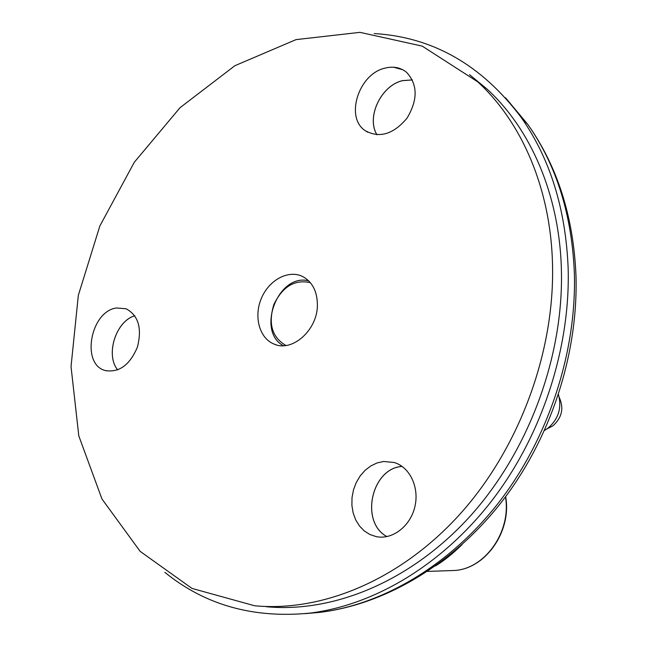 <?xml version="1.0" encoding="UTF-8"?>
<svg xmlns="http://www.w3.org/2000/svg" width="647" height="647" viewBox="0 0 647 647"><rect width="100%" height="100%" fill="white"/><g stroke="black" fill="none" stroke-linecap="round" stroke-linejoin="round"><path stroke-width="0.97" d="M266.451 606.74C333.658 613.073 411.193 581.241 470.078 516.282C528.736 451.202 563.755 356.432 561.394 269.613C559.501 194.747 530.702 129.076 486.989 89.019L469.552 74.68M374.265 33.555C432.859 37.081 481.837 65.04 521.183 117.447C550.096 158.596 565.753 208.932 568.163 268.465C570.339 348.143 542.162 434.792 492.48 499.864C442.548 564.766 374.225 605.228 309.662 613.138C253.341 618.629 205.083 605.042 164.88 572.369M462.144 544.507C452.73 553.735 443.858 560.868 435.536 565.89M559.251 397.428C564.103 408.16 561.992 417.63 552.902 425.847L547.03 428.88M558.458 394.605C561.984 407.958 558.418 419.207 547.758 428.354L544.556 430.417M552.514 264.291C550.71 188.544 521.749 122.21 477.761 81.862L422.224 46.123L359.942 32.35L296.027 39.621L234.877 65.711L180.044 107.685L134.309 162.251L99.856 225.973L78.336 295.315L71.033 366.59L78.797 435.884L101.959 498.983L140.148 551.365L191.973 588.414L254.692 605.778C322.319 612.167 400.517 579.922 460.017 514.098C519.282 448.161 554.77 352.138 552.514 264.291M412.39 79.896L402.636 80.616C381.075 85.372 365.992 117.277 376.958 134.786M385.005 68.129C358.624 73.871 344.778 117.463 365.223 130.662C379.433 138.498 393.344 134.358 406.971 118.239C417.946 99.913 417.825 84.62 406.591 72.335C400.542 67.458 393.352 66.051 385.005 68.129M134.794 315.76C115.878 321.082 105.146 354.944 117.697 369.914C105.162 354.952 115.894 321.09 134.811 315.785M116.476 307.98C90.418 311.288 80.713 364.479 105.291 370.553C119.137 372.826 129.853 364.997 137.423 347.075C142.194 328.207 138.409 315.437 126.068 308.756L116.476 307.98M317.402 304.632C317.167 291.174 312.266 281.817 302.707 276.56C288.554 269.419 269.047 279.892 261.412 298.267C253.527 316.537 259.358 338.308 274.069 344.083C292.347 352.55 317.806 329.735 317.402 304.632M383.639 461.473L377.039 462.953L370.755 465.961L365.037 470.377L360.128 475.998L356.222 482.589L353.48 489.884L352.017 497.575L351.895 505.339L353.133 512.861L355.672 519.824L359.425 525.922L364.237 530.896L369.914 534.519L376.214 536.63C392.3 540.027 410.255 526.407 414.824 506.949C419.596 487.539 409.907 467.118 394.209 462.5L383.639 461.473M402.078 466.39C371.427 468.258 359.611 522.04 386.898 536.606M402.111 466.422C371.451 468.242 359.635 522.064 386.946 536.598M412.406 79.929L402.636 80.649C381.083 85.396 366.016 117.301 376.991 134.786M310.366 282.674C294.733 279.197 282.553 286.516 273.827 304.616C268.044 323.864 272.088 337.483 285.966 345.474M308.603 280.758L307.204 280.515C277.272 274.676 256.455 331.515 283.362 345.692M402.685 69.706L393.53 67.215M305.085 613.639L319.594 612.394C383.412 604.589 450.797 564.766 499.985 500.948C548.915 436.968 576.598 351.79 574.374 273.358C571.94 214.755 556.444 165.139 527.871 124.507L505.55 97.778M450.094 570.63L454.097 570.492C484.975 569.182 511.502 531.599 505.469 496.888M309.662 613.138L319.594 612.394C385.305 604.411 453.215 564.346 502.258 501.118C551.042 437.671 578.41 353.577 575.967 275.226C573.412 216.486 557.382 166.247 527.871 124.507L521.183 117.447M505.655 496.637C511.955 531.365 485.436 569.134 454.097 570.492L427.521 571.398M486.989 89.019L477.761 81.862M367.795 132.271L365.223 130.662M106.334 370.836L105.291 370.553M275.994 344.754L274.069 344.083M377.702 536.881L376.214 536.63"/></g></svg>
